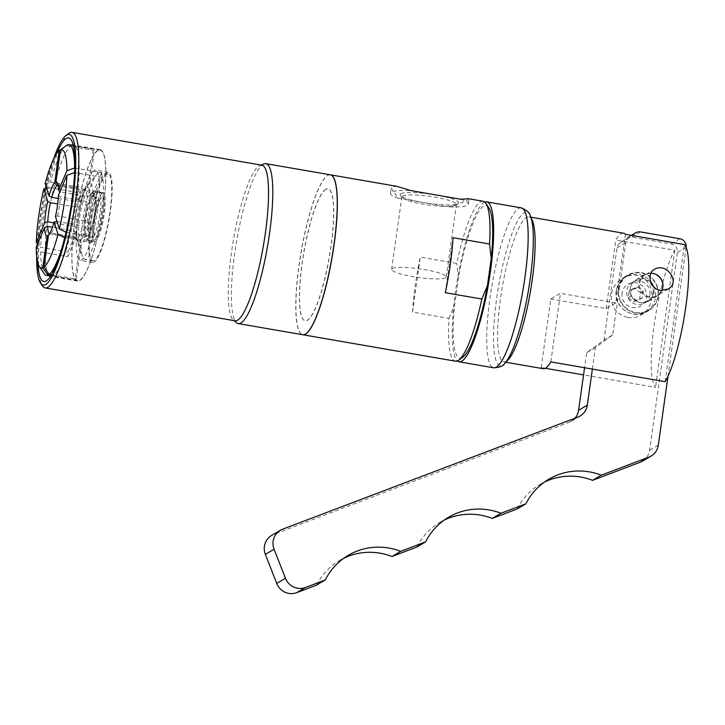 <?xml version="1.0" encoding="UTF-8"?>
<svg xmlns="http://www.w3.org/2000/svg" width="725" height="725" viewBox="0 0 725 725"><rect width="100%" height="100%" fill="white"/><g stroke="black" fill="none" stroke-linecap="round" stroke-linejoin="round"><path stroke-width="0.54" stroke-dasharray="3.62 2.72" d="M662.596 288.468A12.334 11.935 -120.6 0 1 644.253 295.392A12.334 11.935 -120.6 0 1 653.814 273.606M650.76 282.252A12.334 11.935 59.4 0 0 630.215 288.478A12.334 11.935 59.4 0 0 648.413 301.147A12.334 11.935 59.4 0 0 653.361 286.429M592.379 369.079L595.397 347.592L612.77 334.841L625.702 242.821A7.549 7.304 -120.6 0 1 628.566 237.972L631.982 235.471M686.104 247.388L668.015 376.148M642.386 461.209A15.723 15.225 59.4 0 0 649.582 450.298L677.377 252.545A7.549 7.304 59.4 0 0 671.114 243.899L631.81 237.093A7.549 7.304 59.4 0 0 626.346 238.362L619.839 243.138A7.549 7.304 59.4 0 0 616.966 247.986L604.034 340.007L586.67 352.749L584.567 367.72M595.397 347.592L586.67 352.749M604.034 340.007L612.77 334.841M574.97 418.216A15.723 15.225 -120.6 0 1 571.382 421.198A15.723 15.225 -120.6 0 1 569.107 422.294L273.869 534.361A15.723 15.225 59.4 0 0 271.603 535.458M316.571 585.111A62.903 60.9 -120.6 0 1 339.445 560.543A62.903 60.9 -120.6 0 1 343.922 558.15M416.875 547.04A62.903 60.9 -120.6 0 1 439.749 522.471A62.903 60.9 -120.6 0 1 444.226 520.079M517.179 508.968A62.903 60.9 -120.6 0 1 540.053 484.4A62.903 60.9 -120.6 0 1 544.529 482.007M631.774 289.248L637.946 286.91L643.184 291.223L642.241 297.884L636.079 300.222L630.841 295.909L631.774 289.248L629.064 290.852L628.131 297.513L633.36 301.827L639.532 299.488L640.465 292.827L635.236 288.514L629.064 290.852M635.236 288.514L637.946 286.91M640.465 292.827L643.184 291.223M639.532 299.488L642.241 297.884M633.36 301.827L636.079 300.222M628.131 297.513L630.841 295.909M618.842 289.384A20.191 19.548 59.4 0 0 627.533 309.176A20.191 19.548 59.4 0 0 648.639 310.146A20.191 19.548 59.4 0 0 655.192 282.813A20.191 19.548 59.4 0 0 628.086 275.382A20.191 19.548 59.4 0 0 618.842 289.384M618.416 289.311A20.635 19.974 -120.6 0 1 627.868 275.002A20.635 19.974 -120.6 0 1 655.563 282.596A20.635 19.974 -120.6 0 1 648.866 310.527A20.635 19.974 -120.6 0 1 627.297 309.539A20.635 19.974 -120.6 0 1 618.416 289.311M627.823 317.496C632.517 318.275 636.994 317.459 641.226 315.04C651.956 308.95 654.883 293.045 648.866 283.738C642.423 274.63 633.686 272.745 622.657 278.083C616.848 281.626 613.151 286.719 611.547 293.371C610.196 306.013 615.616 314.061 627.823 317.496M623.536 233.223A73.597 14.219 -80.2 0 0 621.098 233.794A73.597 14.219 -80.2 0 0 615.806 240.029L674.803 250.243A73.597 14.219 -80.2 0 0 654.113 325.335A73.597 14.219 -80.2 0 0 655.527 387.368L583.553 374.907M532.34 220.454A73.597 14.219 -80.2 0 0 528.906 216.847A73.597 14.219 -80.2 0 0 526.468 217.409A73.597 14.219 -80.2 0 0 501.365 292.855A73.597 14.219 -80.2 0 0 503.802 361.884A73.597 14.219 -80.2 0 0 508.243 359.645M545.245 368.273L541.194 367.575A73.597 14.219 -80.2 0 0 543.088 368.69M650.95 273.252A11.953 11.573 59.4 0 0 649.673 296.797A11.953 11.573 59.4 0 0 661.834 290.535M541.194 367.575L550.828 299.008L560.452 293.317L550.819 361.884M625.43 234.338L615.797 302.896L606.173 308.587L550.828 299.008M615.797 302.896L560.452 293.317M674.803 250.243L655.527 387.368M665.151 381.676L684.427 244.552M653.243 292.8A11.953 11.573 -120.6 0 1 631.729 296.688A11.953 11.573 -120.6 0 1 648.105 281.083A11.953 11.573 -120.6 0 1 653.243 292.8M606.173 308.587L615.806 240.029M649.917 294.767A11.953 11.573 -120.6 0 1 628.403 298.655A11.953 11.573 -120.6 0 1 644.779 283.049A11.953 11.573 -120.6 0 1 649.917 294.767M484.853 202.13A81.146 15.678 -80.2 0 0 484.082 202.52A81.146 15.678 -80.2 0 0 457.176 280.965A81.146 15.678 -80.2 0 0 457.357 360.932M488.768 207.604A77.376 14.953 -80.2 0 0 458.436 277.965L454.611 305.134A77.376 14.953 -80.2 0 0 462.894 357.099M445.331 292.71L453.062 237.7M330.41 174.825A81.146 15.678 -80.2 0 0 327.782 175.459A81.146 15.678 -80.2 0 0 300.132 258.481A81.146 15.678 -80.2 0 0 302.724 334.742M397.073 186.361L392.18 186.606L391.219 188.083L398.179 198.224L447.814 206.815C458.372 204.006 465.169 201.659 468.205 199.765L468.694 198.759M483.122 201.26A81.146 15.678 -80.2 0 0 480.43 201.885A81.146 15.678 -80.2 0 0 456.741 263.411L420.246 257.094A81.146 15.678 -80.2 0 0 412.516 312.103L449.011 318.42A81.146 15.678 -80.2 0 0 455.436 361.177M458.436 277.965L456.741 263.411M412.516 312.103L420.246 257.094M449.011 318.42L454.611 305.134M460.656 199.221A39.313 6.262 8 0 1 468.35 204.196A39.313 6.262 8 0 1 447.814 206.815M398.179 198.224A39.313 6.262 8 0 1 390.485 193.249A39.313 6.262 8 0 1 411.021 190.63M400.834 193.774A29.562 4.713 8 0 1 435.29 194.871A29.562 4.713 8 0 1 458.209 203.535A29.562 4.713 8 0 1 458.001 203.671A29.562 4.713 8 0 1 428.248 203.317A29.562 4.713 8 0 1 400.417 195.415A29.562 4.713 8 0 1 400.834 193.774M455.78 205.302A27.55 4.386 8 0 1 428.049 204.967A27.55 4.386 8 0 1 402.112 197.608A27.55 4.386 8 0 1 401.858 196.856A27.55 4.386 8 0 1 429.753 196.348A27.55 4.386 8 0 1 456.424 204.523A27.55 4.386 8 0 1 455.971 205.175A27.55 4.386 8 0 1 455.78 205.302M445.594 277.748A27.55 4.386 8 0 1 415.67 277.086A27.55 4.386 8 0 1 391.672 269.301A27.55 4.386 8 0 1 419.567 268.794A27.55 4.386 8 0 1 446.247 276.968A27.55 4.386 8 0 1 445.594 277.748M325.833 189.297A66.999 12.941 -80.2 0 0 302.987 257.973A66.999 12.941 -80.2 0 0 305.207 320.812A66.999 12.941 -80.2 0 0 329.386 257.003A66.999 12.941 -80.2 0 0 328.053 188.781A66.999 12.941 -80.2 0 0 325.833 189.297M325.715 189.279A66.999 12.941 -80.2 0 0 302.869 257.946A66.999 12.941 -80.2 0 0 305.08 320.785A66.999 12.941 -80.2 0 0 329.259 256.985A66.999 12.941 -80.2 0 0 327.936 188.763A66.999 12.941 -80.2 0 0 325.715 189.279M330.346 174.816A81.146 15.678 -80.2 0 0 327.655 175.441A81.146 15.678 -80.2 0 0 299.987 258.617A81.146 15.678 -80.2 0 0 302.669 334.733M264.072 163.877A81.146 15.678 -80.2 0 0 263.229 164.285A81.146 15.678 -80.2 0 0 236.296 242.911A81.146 15.678 -80.2 0 0 236.577 322.761M261.861 165.191A78.943 15.252 -80.2 0 0 260.067 165.4A78.943 15.252 -80.2 0 0 259.242 165.798A78.943 15.252 -80.2 0 0 233.033 242.295A78.943 15.252 -80.2 0 0 233.305 319.97A78.943 15.252 -80.2 0 0 234.927 320.776M68.884 133.355A78.943 15.252 -80.2 0 0 43.618 207.54A78.943 15.252 -80.2 0 0 42.485 285.895M53.55 159.065A76.433 14.763 -80.2 0 0 45.947 185.972M45.358 188.545A76.433 14.763 -80.2 0 0 37.202 243.473M37.093 245.168A76.433 14.763 -80.2 0 0 36.685 256.532M56.668 153.528A72.844 14.074 -80.2 0 0 46.373 187.34M46.137 188.355A72.844 14.074 -80.2 0 0 37.763 262.794M72.128 145.181A66.682 12.887 -80.2 0 0 71.331 145.562A66.682 12.887 -80.2 0 0 49.164 210.413A66.682 12.887 -80.2 0 0 49.517 275.844M50.442 276.361A66.682 12.887 -80.2 0 0 50.795 276.452A66.682 12.887 -80.2 0 0 53.523 275.6A66.682 12.887 -80.2 0 0 74.865 212.951A66.682 12.887 -80.2 0 0 75.817 146.767A66.682 12.887 -80.2 0 0 73.542 145.045A66.682 12.887 -80.2 0 0 73.171 145.009M98.029 150.184A66.682 12.887 -80.2 0 0 75.291 218.533A66.682 12.887 -80.2 0 0 77.493 281.073A66.682 12.887 -80.2 0 0 101.563 217.563A66.682 12.887 -80.2 0 0 100.24 149.667A66.682 12.887 -80.2 0 0 98.029 150.184M97.984 150.546A66.301 12.805 -80.2 0 0 75.373 218.515A66.301 12.805 -80.2 0 0 77.557 280.702A66.301 12.805 -80.2 0 0 101.491 217.554A66.301 12.805 -80.2 0 0 100.177 150.039A66.301 12.805 -80.2 0 0 97.984 150.546M74.775 167.992L101.745 172.659A66.301 12.805 99.8 0 1 101.672 177.29L74.612 172.604M66.011 232.272L66.156 232.344A66.301 12.805 -80.2 0 0 74.421 176.102M66.156 232.344L93.28 237.039A66.301 12.805 99.8 0 1 91.939 242.422L64.706 237.673M62.06 247.497A66.301 12.805 -80.2 0 0 64.815 237.727M51.448 274.739L76.333 279.043A66.301 12.805 99.8 0 1 75.056 279.796L50.913 275.618M36.25 247.143L40.727 251.974A66.301 12.805 -80.2 0 0 44.098 273.597M40.727 251.974L67.851 256.668A66.301 12.805 99.8 0 1 67.914 252.037L40.79 247.343L37.618 243.926M46.654 188.228L49.191 187.594A66.301 12.805 -80.2 0 0 40.79 247.343M49.191 187.594L76.315 192.288A66.301 12.805 99.8 0 1 77.657 186.905L50.532 182.211L45.186 183.543M66.138 145.589A66.301 12.805 -80.2 0 0 50.532 182.211M66.338 145.625L93.262 150.283A66.301 12.805 99.8 0 1 93.906 149.848A66.301 12.805 99.8 0 1 94.531 149.531L67.407 144.837M58.498 194.934L60.293 196.874L86.909 201.477L89.991 200.381L93.407 196.692L101.672 177.29M53.858 222.865L74.376 226.417L76.161 228.357L76.179 232.643L67.914 252.037M58.272 198.433L78.409 201.922L80.538 201.378L81.472 199.157L77.657 186.905M57.021 221.497L82.886 225.973L85.613 227.351L88.124 230.169L91.939 242.422M93.28 237.039L89.456 224.786L86.955 221.968L84.227 220.59L57.601 215.987L55.472 216.521M88.124 230.169A33.993 6.57 -80.2 0 0 89.456 224.786M76.315 192.288L80.131 204.541L79.197 206.761L77.068 207.305L57.683 203.942M81.472 199.157A33.993 6.57 -80.2 0 0 80.131 204.541M67.851 256.668L76.116 237.274L76.098 232.979L74.312 231.048L52.463 227.26M76.179 232.643A33.993 6.57 -80.2 0 0 76.107 236.558A33.993 6.57 -80.2 0 0 76.116 237.274M101.745 172.659L93.48 192.062L90.054 195.75L86.982 196.847L59.876 191.717M93.407 196.692A33.993 6.57 -80.2 0 0 93.48 192.062M49.554 233.749A24.849 4.803 -80.2 0 0 49.78 233.822A24.849 4.803 -80.2 0 0 49.998 233.831L76.614 238.443L78.699 241.343L79.505 248.149A33.993 6.57 -80.2 0 0 80.783 247.397L79.977 240.582A27.369 5.283 -80.2 0 0 85.613 227.351M48.956 234.61L49.998 233.831M90.054 195.75A27.369 5.283 -80.2 0 0 87.453 187.394L90.081 181.177A33.993 6.57 -80.2 0 0 89.465 181.431A33.993 6.57 -80.2 0 0 88.812 181.93L86.175 188.147L83.393 190.204L58.208 185.845M83.393 190.204A24.849 4.803 -80.2 0 0 78.409 201.922M77.068 207.305A24.849 4.803 -80.2 0 0 74.376 226.417M74.312 231.048A24.849 4.803 -80.2 0 0 75.554 237.791A24.849 4.803 -80.2 0 0 76.406 238.434A24.849 4.803 -80.2 0 0 76.614 238.443M86.175 188.147A27.369 5.283 -80.2 0 0 82.414 195.415A27.369 5.283 -80.2 0 0 80.538 201.378M79.197 206.761A27.369 5.283 -80.2 0 0 76.161 228.357M94.123 170.484A45.729 8.836 -80.2 0 0 86.728 183.525A45.729 8.836 -80.2 0 0 76.152 244.642A45.729 8.836 -80.2 0 0 80.04 260.257A45.729 8.836 -80.2 0 0 96.543 216.703A45.729 8.836 -80.2 0 0 95.637 170.13A45.729 8.836 -80.2 0 0 94.123 170.484M86.955 221.968A27.369 5.283 -80.2 0 0 89.991 200.381M76.098 232.979A27.369 5.283 -80.2 0 0 77.475 240.627A27.369 5.283 -80.2 0 0 78.699 241.343M79.977 240.582L77.892 237.691L51.267 233.078L48.484 235.136M51.267 233.078A24.849 4.803 -80.2 0 0 56.26 221.37M60.356 192.243A24.849 4.803 -80.2 0 0 59.106 185.491A24.849 4.803 -80.2 0 0 58.263 184.857A24.849 4.803 -80.2 0 0 58.045 184.839L84.671 189.452L87.453 187.394M77.892 237.691A24.849 4.803 -80.2 0 0 82.886 225.973M86.982 196.847A24.849 4.803 -80.2 0 0 84.879 189.461A24.849 4.803 -80.2 0 0 84.671 189.452M57.601 215.987A24.849 4.803 -80.2 0 0 60.293 196.874M84.227 220.59A24.849 4.803 -80.2 0 0 86.909 201.477M79.505 248.149L75.056 279.796M93.262 150.283L88.812 181.93M76.333 279.043L80.783 247.397M90.081 181.177L94.531 149.531M106.765 172.668A45.729 8.836 -80.2 0 0 91.178 219.548A45.729 8.836 -80.2 0 0 92.682 262.441A45.729 8.836 -80.2 0 0 109.194 218.887A45.729 8.836 -80.2 0 0 108.288 172.314A45.729 8.836 -80.2 0 0 106.765 172.668M106.539 174.335A44.035 8.51 -80.2 0 0 91.522 219.467A44.035 8.51 -80.2 0 0 92.972 260.773A44.035 8.51 -80.2 0 0 108.868 218.832A44.035 8.51 -80.2 0 0 107.998 173.991A44.035 8.51 -80.2 0 0 106.539 174.335M98.265 172.903A44.035 8.51 -80.2 0 0 96.561 174.489A44.035 8.51 -80.2 0 0 83.828 214.5A44.035 8.51 -80.2 0 0 82.369 256.46A44.035 8.51 -80.2 0 0 84.707 259.342A44.035 8.51 -80.2 0 0 100.594 217.4A44.035 8.51 -80.2 0 0 99.724 172.559A44.035 8.51 -80.2 0 0 98.265 172.903M89.238 183.933A31.456 6.081 -80.2 0 0 88.015 185.074A31.456 6.081 -80.2 0 0 78.925 213.648A31.456 6.081 -80.2 0 0 77.883 243.618A31.456 6.081 -80.2 0 0 90.426 218.37A31.456 6.081 -80.2 0 0 89.238 183.933M88.323 190.458A24.786 4.785 -80.2 0 0 79.596 217.672A24.786 4.785 -80.2 0 0 81.436 238.96A24.786 4.785 -80.2 0 0 89.637 215.506A24.786 4.785 -80.2 0 0 89.8 190.657A24.786 4.785 -80.2 0 0 88.323 190.458M92.99 195.342A20.708 3.997 -80.2 0 0 85.704 218.089A20.708 3.997 -80.2 0 0 87.236 235.87A20.708 3.997 -80.2 0 0 94.087 216.277A20.708 3.997 -80.2 0 0 94.223 195.514A20.708 3.997 -80.2 0 0 92.99 195.342M93.552 191.364A24.786 4.785 -80.2 0 0 85.097 216.766A24.786 4.785 -80.2 0 0 85.922 240.011A24.786 4.785 -80.2 0 0 94.866 216.413A24.786 4.785 -80.2 0 0 94.377 191.173A24.786 4.785 -80.2 0 0 93.552 191.364M98.056 192.143A24.786 4.785 -80.2 0 0 89.601 217.545A24.786 4.785 -80.2 0 0 90.417 240.791A24.786 4.785 -80.2 0 0 91.241 240.6A24.786 4.785 -80.2 0 0 99.697 215.198A24.786 4.785 -80.2 0 0 98.872 191.953A24.786 4.785 -80.2 0 0 98.056 192.143M102.307 192.877A24.786 4.785 -80.2 0 0 93.86 218.279A24.786 4.785 -80.2 0 0 94.676 241.534A24.786 4.785 -80.2 0 0 103.621 217.926A24.786 4.785 -80.2 0 0 103.131 192.687A24.786 4.785 -80.2 0 0 102.307 192.877M94.513 219.702A20.382 3.942 -80.2 0 0 96.108 237.03A20.382 3.942 -80.2 0 0 103.294 214.509A20.382 3.942 -80.2 0 0 101.708 197.182A20.382 3.942 -80.2 0 0 94.513 219.702M577.843 417.129L569.107 422.294M282.605 529.196L273.869 534.361M658.318 445.141L649.582 450.298M686.113 247.379L677.377 252.545M679.851 238.733L671.114 243.899M640.547 231.927L631.81 237.093M631.403 235.371L626.346 238.362M628.566 237.972L619.839 243.138M625.702 242.821L616.966 247.986M622.077 293.054A12.642 12.243 59.4 0 0 638.906 306.929A12.642 12.243 59.4 0 0 641.915 285.523A12.642 12.243 59.4 0 0 622.077 293.054M616.404 290.825A20.191 19.548 -120.6 0 1 625.648 276.823A20.191 19.548 -120.6 0 1 652.754 284.254A20.191 19.548 -120.6 0 1 646.202 311.587A20.191 19.548 -120.6 0 1 625.086 310.617A20.191 19.548 -120.6 0 1 616.404 290.825M530.347 215.887A77.928 15.053 -80.2 0 0 524.13 212.67A77.928 15.053 -80.2 0 0 496 303.413A77.928 15.053 -80.2 0 0 504.836 363.27M521.284 207.867A81.146 15.678 -80.2 0 0 518.592 208.492A81.146 15.678 -80.2 0 0 490.916 291.667A81.146 15.678 -80.2 0 0 493.598 367.783M644.588 274.757L635.861 279.923M657.14 295.99L648.413 301.147M580.109 416.032L571.382 421.198M348.172 555.386L339.445 560.543M448.476 517.306L439.749 522.471M548.78 479.234L540.053 484.4M631.348 235.362L626.935 237.972M648.639 310.146L646.202 311.587C635.182 320.287 613.051 308.352 616.223 291.042C617.22 284.853 620.364 280.113 625.648 276.823L628.086 275.382M627.868 275.002L622.657 278.083M648.866 310.527L641.235 315.04M530.918 217.192L528.906 216.847M505.805 362.237L503.802 361.884M654.584 269.292L645.232 274.82M668.124 289.058L657.394 295.401M635.607 280.512L632.282 282.478M647.769 301.093L644.452 303.05M468.35 204.196L469.075 199.022M390.485 193.249L391.21 188.083M455.971 205.175L458.209 203.535M402.112 197.608L400.417 195.415M446.247 276.968L456.424 204.523M391.672 269.301L401.858 196.856M233.305 319.97L234.066 320.622M260.067 165.4L261 165.046M75.817 146.767L71.123 139.816M53.523 275.6L46.763 280.566M100.24 149.667L73.542 145.045M77.493 281.073L50.795 276.452M100.177 150.039L73.261 145.381M77.557 280.702L50.65 276.044M76.406 238.434L49.78 233.822M76.107 236.558L76.152 244.642M82.414 195.415L86.728 183.525M59.106 185.491L57.193 182.664M84.879 189.461L58.263 184.857M75.554 237.791L77.475 240.627M108.288 172.314L95.637 170.13M92.682 262.441L80.04 260.257M107.998 173.991L99.724 172.559M92.972 260.773L84.707 259.342M77.883 243.618L82.369 256.46M88.015 185.074L96.561 174.489M94.223 195.514L89.8 190.657M87.236 235.87L81.436 238.96M103.131 192.687L94.377 191.173M94.676 241.534L85.922 240.011M98.872 191.953C101.437 193.058 102.696 193.947 102.642 194.626L103.186 195.705C103.612 196.529 104.926 199.583 103.729 211.845L100.231 229.118C98.301 234.837 96.797 238.036 95.727 238.724C95.709 239.694 93.942 240.392 90.417 240.791C87.109 239.993 83.683 237.555 85.541 221.107C88.078 204.024 91.296 194.545 95.211 192.651L98.872 191.953M99.688 200.236C96.932 200.698 95.383 200.299 95.038 199.049C97.186 197.517 93.135 229.118 89.193 232.816C91.105 231.819 92.8 232.109 94.259 233.695C93.253 230.867 93.915 223.282 96.226 210.939C97.948 204.405 99.243 200.734 100.104 199.919L99.688 200.236"/><path stroke-width="1.09" d="M653.814 273.606A12.334 11.935 -120.6 0 1 662.596 288.468M653.361 286.429A12.334 11.935 59.4 0 0 650.76 282.252M668.015 376.148L658.318 445.141A15.723 15.225 -120.6 0 1 651.113 456.043A15.723 15.225 -120.6 0 1 648.839 457.14L601.297 475.183A62.903 60.9 59.4 0 0 548.78 479.234A62.903 60.9 59.4 0 0 525.906 503.802L500.993 513.255A62.903 60.9 59.4 0 0 448.476 517.306A62.903 60.9 59.4 0 0 425.602 541.874L400.689 551.335A62.903 60.9 59.4 0 0 348.172 555.386A62.903 60.9 59.4 0 0 325.298 579.946L305.433 587.495A15.723 15.225 -120.6 0 1 285.46 578.269L274.086 549.233A15.723 15.225 -120.6 0 1 280.33 530.292A15.723 15.225 -120.6 0 1 282.605 529.196L577.843 417.129A15.723 15.225 59.4 0 0 580.109 416.032A15.723 15.225 59.4 0 0 587.313 405.13L592.379 369.079M631.982 235.471L635.082 233.196A7.549 7.304 -120.6 0 1 640.547 231.927L679.851 238.733A7.549 7.304 -120.6 0 1 686.113 247.379L686.104 247.388M584.567 367.72L578.586 410.296A15.723 15.225 -120.6 0 1 574.97 418.216M280.33 530.292L271.603 535.458A15.723 15.225 59.4 0 0 265.359 554.398L276.723 583.426A15.723 15.225 59.4 0 0 296.706 592.651L316.571 585.111L325.298 579.946M400.689 551.335L391.962 556.492L416.875 547.04L425.602 541.874M343.922 558.15A62.903 60.9 -120.6 0 1 391.962 556.492M500.993 513.255L492.266 518.42L517.179 508.968L525.906 503.802M444.226 520.079A62.903 60.9 -120.6 0 1 492.266 518.42M601.297 475.183L592.57 480.349L640.112 462.296A15.723 15.225 59.4 0 0 642.386 461.209L651.113 456.043M544.529 482.007A62.903 60.9 -120.6 0 1 592.57 480.349M505.805 362.237L543.088 368.69A73.597 14.219 -80.2 0 0 550.819 361.884L665.151 381.676A73.597 14.219 -80.2 0 0 685.841 306.575A73.597 14.219 -80.2 0 0 684.427 244.552L625.43 234.338A73.597 14.219 -80.2 0 0 623.536 233.223L530.918 217.192M508.243 359.645A73.597 14.219 -80.2 0 0 530.365 291.794A73.597 14.219 -80.2 0 0 532.34 220.454L530.347 215.887A77.928 15.053 -80.2 0 1 528.253 291.423A77.928 15.053 -80.2 0 1 504.836 363.27L508.243 359.645M583.553 374.907L545.245 368.273M660.511 290.39C649.582 288.777 646.446 273.171 654.584 269.292C666.311 261.997 681.038 282.17 668.124 289.048L660.511 290.39M661.834 290.535A11.953 11.573 59.4 0 0 650.95 273.252M457.357 360.932A81.146 15.678 -80.2 0 0 459.088 361.811A81.146 15.678 -80.2 0 0 488.378 284.526A81.146 15.678 -80.2 0 0 486.774 201.885A81.146 15.678 -80.2 0 0 484.853 202.13M302.724 334.742A81.146 15.678 -80.2 0 0 302.787 334.751L455.436 361.177A81.146 15.678 -80.2 0 0 458.753 360.135L462.894 357.099A77.376 14.953 -80.2 0 0 487.427 285.732L481.817 299.026L445.331 292.71A81.146 15.678 -80.2 0 0 453.062 237.7L489.547 244.017L491.242 258.562A77.376 14.953 -80.2 0 0 488.768 207.604L485.895 203.353A81.146 15.678 -80.2 0 0 483.122 201.26L468.694 198.759L460.656 199.221L411.021 190.63L397.073 186.361L330.473 174.834A81.146 15.678 -80.2 0 0 330.41 174.825M491.242 258.562L487.427 285.732M302.787 334.751A81.146 15.678 -80.2 0 0 332.077 257.466A81.146 15.678 -80.2 0 0 330.473 174.834M458.753 360.135A81.146 15.678 -80.2 0 0 481.817 299.026M489.547 244.017A81.146 15.678 -80.2 0 0 485.895 203.353M234.066 320.622L236.577 322.761A81.146 15.678 -80.2 0 0 238.235 323.586L302.669 334.733A81.146 15.678 -80.2 0 0 331.959 257.447A81.146 15.678 -80.2 0 0 330.346 174.816L265.921 163.66A81.146 15.678 -80.2 0 0 264.072 163.877L261 165.046M238.235 323.586A81.146 15.678 -80.2 0 0 267.525 246.292A81.146 15.678 -80.2 0 0 265.921 163.66M36.685 256.532A76.433 14.763 -80.2 0 0 40.564 283.058L42.485 285.895A78.943 15.252 -80.2 0 0 45.177 287.934L234.927 320.776A78.943 15.252 -80.2 0 0 263.42 245.585A78.943 15.252 -80.2 0 0 261.861 165.191L72.11 132.349A78.943 15.252 -80.2 0 0 69.491 132.956A78.943 15.252 -80.2 0 0 68.884 133.355L66.129 135.385A76.433 14.763 -80.2 0 0 53.55 159.065M45.177 287.934A78.943 15.252 -80.2 0 0 73.669 212.742A78.943 15.252 -80.2 0 0 72.11 132.349M40.564 283.058A76.433 14.763 -80.2 0 0 70.533 213.558A76.433 14.763 -80.2 0 0 66.709 134.995A76.433 14.763 -80.2 0 0 66.129 135.385M45.947 185.972A76.433 14.763 -80.2 0 0 45.358 188.545M37.202 243.473A76.433 14.763 -80.2 0 0 37.093 245.168M37.763 262.794A72.844 14.074 -80.2 0 0 46.763 280.566A72.844 14.074 -80.2 0 0 70.08 212.117A72.844 14.074 -80.2 0 0 71.123 139.816A72.844 14.074 -80.2 0 0 66.22 138.502A72.844 14.074 -80.2 0 0 56.668 153.528M46.373 187.34A72.844 14.074 -80.2 0 0 46.137 188.355M49.517 275.844A66.682 12.887 -80.2 0 0 50.442 276.361M73.171 145.009A66.682 12.887 -80.2 0 0 72.128 145.181M74.612 172.604L66.863 175.314L58.498 194.934A27.369 5.283 -80.2 0 1 55.472 216.521L59.332 228.91L66.156 232.344M74.421 176.102A66.301 12.805 -80.2 0 0 74.548 172.595M64.815 237.727L57.991 234.293L54.13 221.904A27.369 5.283 -80.2 0 1 48.484 235.136L43.989 267.135L49.209 274.349A66.301 12.805 -80.2 0 0 62.06 247.497M49.209 274.349L51.448 274.739M50.913 275.618L47.932 275.101L42.721 267.897L47.216 235.888L48.956 234.61M52.463 227.26L47.687 226.436L44.606 227.532L36.25 247.143A60.012 11.591 -80.2 0 0 39.304 266.501L44.098 273.597A66.301 12.805 -80.2 0 0 46.364 275.301A66.301 12.805 -80.2 0 0 47.932 275.101M58.208 185.845L56.777 185.6L54.692 182.7L59.187 150.691L66.338 145.625M60.356 192.243L58.571 190.303L66.927 170.692L74.621 167.964A66.301 12.805 -80.2 0 0 68.984 144.637A66.301 12.805 -80.2 0 0 67.407 144.837L60.465 149.939L55.961 181.948L58.045 184.839M37.618 243.926L36.313 242.513L44.678 222.901L47.759 221.805L53.858 222.865M59.187 150.691A60.012 11.591 -80.2 0 0 45.186 183.543L49.046 195.931L51.783 197.309L58.272 198.433M54.13 221.904L57.021 221.497M57.683 203.942L50.442 202.692L47.714 201.314L43.844 188.926L46.654 188.228M43.844 188.926A60.012 11.591 -80.2 0 0 36.313 242.513M47.714 201.314A27.369 5.283 -80.2 0 0 44.678 222.901M54.692 182.7A27.369 5.283 -80.2 0 0 49.046 195.931M56.777 185.6A24.849 4.803 -80.2 0 0 51.783 197.309M50.442 202.692A24.849 4.803 -80.2 0 0 47.759 221.805M47.687 226.436A24.849 4.803 -80.2 0 0 49.554 233.749M44.606 227.532A27.369 5.283 -80.2 0 0 47.216 235.888M43.989 267.135A60.012 11.591 -80.2 0 0 57.991 234.293M66.927 170.692A60.012 11.591 -80.2 0 0 60.465 149.939M59.332 228.91A60.012 11.591 -80.2 0 0 66.863 175.314M58.571 190.303A27.369 5.283 -80.2 0 0 57.193 182.664A27.369 5.283 -80.2 0 0 55.961 181.948M39.304 266.501A60.012 11.591 -80.2 0 0 42.721 267.897M587.313 405.13L578.586 410.296M274.086 549.233L265.359 554.398M285.46 578.269L276.723 583.426M305.433 587.495L296.706 592.651M648.839 457.14L640.112 462.296M635.082 233.196L631.403 235.371M504.836 363.27C503.395 365.98 499.643 367.484 493.598 367.783A81.146 15.678 -80.2 0 0 522.888 290.498A81.146 15.678 -80.2 0 0 521.284 207.867C526.876 210.177 529.893 212.851 530.347 215.887M635.662 232.816L631.348 235.362M521.284 207.867L486.774 201.885M493.598 367.783L459.088 361.811M73.261 145.381L68.984 144.637M50.65 276.044L46.364 275.301"/></g></svg>
